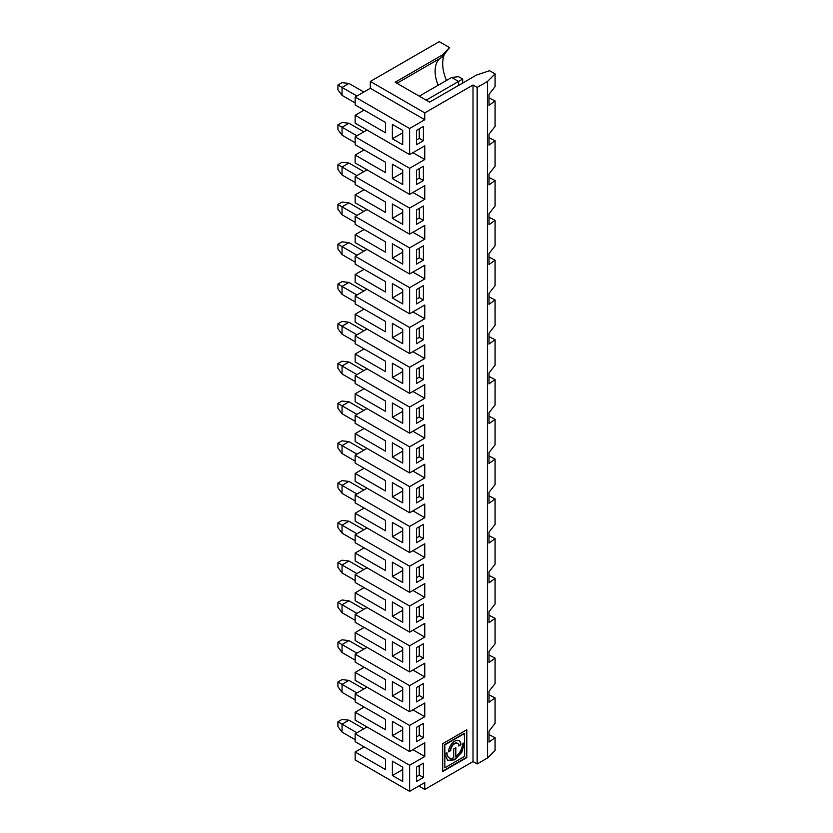 <?xml version="1.0" encoding="UTF-8"?>
<svg xmlns="http://www.w3.org/2000/svg" width="833" height="833" viewBox="0 0 833 833"><rect width="100%" height="100%" fill="white"/><g stroke="black" fill="none" stroke-linecap="round" stroke-linejoin="round"><path stroke-width="1.25" d="M423.393 683.581L416.5 687.558L416.5 701.886L423.393 697.908L423.393 683.581M416.5 697.106L419.259 695.513L419.259 685.965M419.259 695.513L423.393 697.908M402.714 687.558L392.374 681.592L392.374 695.919L402.714 701.886L402.714 687.558M337.917 89.808L337.917 85.028L342.051 82.644L348.944 83.435L342.051 87.413L342.051 95.378L337.917 89.808M356.941 96.014L337.917 85.028M392.374 601.999L392.374 616.326L402.714 622.293L402.714 607.965L392.374 601.999M402.714 610.35L392.374 616.326M385.481 600.01L385.481 610.35L355.15 592.846L355.15 600.718L409.607 632.164L409.607 606.049L355.15 574.614L355.15 582.496L385.481 600.01M416.5 617.513L419.259 615.92L419.259 606.372M419.259 615.92L423.393 618.315L423.393 603.987L416.5 607.965L416.5 622.293L423.393 618.315M409.607 128.49L355.15 97.044L370.321 88.288L370.321 81.447L424.768 112.882L424.768 119.733L409.607 128.49L409.607 154.594L424.768 145.837L424.768 159.53L409.607 168.287L409.607 194.391L424.768 185.634L424.768 199.326L409.607 208.083L409.607 234.188L424.768 225.431L424.768 239.123L409.607 247.88L409.607 273.984L424.768 265.227L424.768 278.92L409.607 287.677L409.607 313.781L424.768 305.024L424.768 318.716L409.607 327.473L409.607 353.577L424.768 344.82L424.768 358.513L409.607 367.27L409.607 393.374L424.768 384.617L424.768 398.309L409.607 407.066L409.607 433.17L424.768 424.424L424.768 438.106L409.607 446.863L409.607 472.967L424.768 464.22L424.768 477.903L409.607 486.659L409.607 512.774L424.768 504.017L424.768 517.699L409.607 526.456L409.607 552.571L424.768 543.814L424.768 557.506L409.607 566.253L409.607 592.367L424.768 583.61L424.768 597.303L412.918 590.451M337.917 527.57L337.917 522.801L342.051 520.406L348.944 521.208L342.051 525.186L342.051 533.141L337.917 527.57M337.917 522.801L356.941 533.786M337.917 483.005L342.051 485.389L348.944 481.412L342.051 480.61L337.917 483.005L337.917 487.774L342.051 493.344L355.15 500.914M489.023 495.833L495.083 498.925L489.023 503.288L489.023 492.334L495.083 484.598L495.083 459.118L489.023 463.492L489.023 452.538L495.083 444.801L495.083 419.322L489.023 423.695L489.023 412.741L495.083 404.994L495.083 379.525L489.023 383.898L489.023 372.945L495.083 365.198L495.083 339.729L489.023 344.102L489.023 333.148L495.083 325.401L495.083 299.932L489.023 304.305L489.023 293.351L495.083 285.604L495.083 260.135L489.023 264.509L489.023 253.544L495.083 245.808L495.083 220.339L489.023 224.712L489.023 213.748L495.083 206.011L495.083 180.542L489.023 184.916L489.023 173.951L495.083 166.215L495.083 140.746L489.023 145.119L489.023 134.155L495.083 126.418L495.083 100.949L489.023 105.322L489.023 94.358L495.083 86.622L495.083 73.887L489.565 70.701L476.518 75.053L429.599 102.136L395.134 82.238L442 55.176L449.57 47.616L439.251 41.65L370.321 81.447M495.083 498.925L495.083 524.394L489.023 532.131L489.023 543.085L495.083 538.722L495.083 564.191L489.023 571.927L489.023 582.881L495.083 578.519L495.083 603.987L489.023 611.724L489.023 622.688L495.083 618.315L495.083 643.784L489.023 651.521L489.023 662.485L495.083 658.112L495.083 683.581L489.023 691.317L489.023 702.281L495.083 697.908L489.023 694.816M416.5 577.717L419.259 576.124L419.259 566.575M409.607 566.253L355.15 534.817L355.15 542.7L385.481 560.203L385.481 570.553L355.15 553.05L355.15 560.921L409.607 592.367M409.607 526.456L355.15 495.021L355.15 502.903L385.481 520.406L385.481 530.756L355.15 513.243L364.115 508.078M348.944 521.208L363.834 529.798M355.15 540.711L342.051 533.141M424.768 557.506L412.918 550.655M355.15 534.817L367.009 527.976M409.607 552.571L355.15 521.125L355.15 513.243M416.5 537.92L419.259 536.327L423.393 538.722L423.393 524.394L416.5 528.372L416.5 542.7L423.393 538.722M402.714 568.168L392.374 562.202L392.374 576.519L402.714 582.496L402.714 568.168M416.5 568.168L416.5 582.496L423.393 578.519L423.393 564.191L416.5 568.168M402.714 570.553L392.374 576.519M419.259 576.124L423.393 578.519M356.941 493.99L342.051 485.389L342.051 493.344M337.917 443.208L342.051 445.593L348.944 441.615L342.051 440.813L337.917 443.208L337.917 447.977L342.051 453.548L355.15 461.118M495.083 459.118L489.023 456.036M419.259 536.327L419.259 526.779M409.607 486.659L355.15 455.224L355.15 463.106L385.481 480.61L385.481 490.96L355.15 473.446L364.115 468.271M348.944 481.412L363.834 490.002M424.768 517.699L412.918 510.858M355.15 495.021L367.009 488.18M409.607 512.774L355.15 481.328L355.15 473.446M416.5 498.124L419.259 496.53L423.393 498.915L423.393 484.598L416.5 488.575L416.5 502.903L423.393 498.915M402.714 528.372L392.374 522.395L392.374 536.723L402.714 542.7L402.714 528.372M402.714 530.756L392.374 536.723M356.941 454.183L342.051 445.593L342.051 453.548M337.917 403.411L342.051 405.796L348.944 401.818L342.051 401.017L337.917 403.411L337.917 408.18L342.051 413.751L355.15 421.311M495.083 419.322L489.023 416.24M419.259 496.53L419.259 486.982M409.607 446.863L355.15 415.428L355.15 423.31L385.481 440.813L385.481 451.163L355.15 433.649L364.115 428.474M348.944 441.615L363.834 450.205M424.768 477.903L412.918 471.061M355.15 455.224L367.009 448.373M409.607 472.967L355.15 441.532L355.15 433.649M416.5 458.327L419.259 456.734L423.393 459.118L423.393 444.791L416.5 448.779L416.5 463.106L423.393 459.118M402.714 488.575L392.374 482.599L392.374 496.926L402.714 502.903L402.714 488.575M402.714 490.96L392.374 496.926M356.941 414.386L342.051 405.796L342.051 413.751M337.917 363.604L342.051 365.999L348.944 362.022L342.051 361.22L337.917 363.604L337.917 368.384L342.051 373.955L355.15 381.514M495.083 379.525L489.023 376.443M419.259 456.734L419.259 447.186M409.607 407.066L355.15 375.631L355.15 383.503L385.481 401.017L385.481 411.367L355.15 393.853L364.115 388.678M348.944 401.818L363.834 410.409M424.768 438.106L412.918 431.265M355.15 415.428L367.009 408.576M409.607 433.17L355.15 401.735L355.15 393.853M416.5 418.53L419.259 416.937L423.393 419.322L423.393 404.994L416.5 408.982L416.5 423.31L423.393 419.322M402.714 448.779L392.374 442.802L392.374 457.13L402.714 463.106L402.714 448.779M402.714 451.163L392.374 457.13M356.941 374.59L342.051 365.999L342.051 373.955M337.917 323.808L342.051 326.203L348.944 322.225L342.051 321.423L337.917 323.808L337.917 328.587L342.051 334.158L355.15 341.717M495.083 339.729L489.023 336.636M419.259 416.937L419.259 407.389M409.607 367.27L355.15 335.834L355.15 343.706L385.481 361.22L385.481 371.57L355.15 354.056L364.115 348.881M348.944 362.022L363.834 370.612M424.768 398.309L412.918 391.468M355.15 375.631L367.009 368.78M409.607 393.374L355.15 361.939L355.15 354.056M416.5 378.734L419.259 377.141L423.393 379.525L423.393 365.198L416.5 369.186L416.5 383.503L423.393 379.525M402.714 408.982L392.374 403.005L392.374 417.333L402.714 423.31L402.714 408.982M402.714 411.367L392.374 417.333M356.941 334.793L342.051 326.203L342.051 334.158M337.917 284.011L342.051 286.406L348.944 282.418L342.051 281.627L337.917 284.011L337.917 288.791L342.051 294.361L355.15 301.921M495.083 299.932L489.023 296.84M419.259 377.141L419.259 367.592M409.607 327.473L355.15 296.038L355.15 303.91L385.481 321.423L385.481 331.773L355.15 314.26L364.115 309.085M348.944 322.225L363.834 330.816M424.768 358.513L412.918 351.672M355.15 335.834L367.009 328.983M409.607 353.577L355.15 322.142L355.15 314.26M416.5 338.937L419.259 337.344L423.393 339.729L423.393 325.401L416.5 329.379L416.5 343.706L423.393 339.729M402.714 369.186L392.374 363.209L392.374 377.536L402.714 383.503L402.714 369.186M402.714 371.57L392.374 377.536M356.941 294.997L342.051 286.406L342.051 294.361M337.917 244.215L342.051 246.61L348.944 242.622L342.051 241.83L337.917 244.215L337.917 248.994L342.051 254.565L355.15 262.124M495.083 260.135L489.023 257.043M419.259 337.344L419.259 327.796M409.607 287.677L355.15 256.241L355.15 264.113L385.481 281.627L385.481 291.977L355.15 274.463L364.115 269.288M348.944 282.418L363.834 291.019M424.768 318.716L412.918 311.875M355.15 296.038L367.009 289.186M409.607 313.781L355.15 282.345L355.15 274.463M416.5 299.141L419.259 297.548L423.393 299.932L423.393 285.604L416.5 289.582L416.5 303.91L423.393 299.932M402.714 329.379L392.374 323.412L392.374 337.74L402.714 343.706L402.714 329.379M402.714 331.773L392.374 337.74M356.941 255.2L342.051 246.61L342.051 254.565M337.917 204.418L342.051 206.813L348.944 202.825L342.051 202.034L337.917 204.418L337.917 209.198L342.051 214.768L355.15 222.328M495.083 220.339L489.023 217.246M419.259 297.548L419.259 287.989M409.607 247.88L355.15 216.434L355.15 224.316L385.481 241.83L385.481 252.18L355.15 234.667L364.115 229.492M348.944 242.622L363.834 251.222M424.768 278.92L412.918 272.079M355.15 256.241L367.009 249.39M409.607 273.984L355.15 242.549L355.15 234.667M416.5 259.344L419.259 257.751L423.393 260.135L423.393 245.808L416.5 249.785L416.5 264.113L423.393 260.135M402.714 289.582L392.374 283.616L392.374 297.943L402.714 303.91L402.714 289.582M402.714 291.977L392.374 297.943M356.941 215.403L342.051 206.813L342.051 214.768M337.917 164.622L342.051 167.006L348.944 163.029L342.051 162.237L337.917 164.622L337.917 169.401L342.051 174.972L355.15 182.531M495.083 180.542L489.023 177.45M419.259 257.751L419.259 248.192M409.607 208.083L355.15 176.638L355.15 184.52L385.481 202.034L385.481 212.384L355.15 194.87L364.115 189.695M348.944 202.825L363.834 211.426M424.768 239.123L412.918 232.282M355.15 216.434L367.009 209.593M409.607 234.188L355.15 202.752L355.15 194.87M416.5 219.548L419.259 217.954L423.393 220.339L423.393 206.011L416.5 209.989L416.5 224.316L423.393 220.339M402.714 249.785L392.374 243.819L392.374 258.147L402.714 264.113L402.714 249.785M402.714 252.18L392.374 258.147M337.917 726.563L337.917 721.784L342.051 719.4L348.944 720.191L342.051 724.169L342.051 732.134L337.917 726.563M337.917 721.784L356.941 732.769M356.941 692.973L337.917 681.988L337.917 686.767L342.051 692.338L355.15 699.897M489.023 734.612L495.083 737.705L489.023 742.078L489.023 731.114L495.083 723.377L495.083 697.908M495.083 737.705L495.083 750.439L487.544 757.968L477.163 763.965L473.019 761.581L424.768 789.445L418.843 786.019M416.5 776.7L419.259 775.117L419.259 765.558M409.607 632.164L424.768 623.407L424.768 637.099L409.607 645.856L409.607 671.96L424.768 663.203L424.768 676.896L409.607 685.653L409.607 711.757L424.768 703L424.768 716.692L409.607 725.449L409.607 751.553L424.768 742.797L424.768 756.489L409.607 765.246L355.15 733.8L355.15 741.682L385.481 759.196L385.481 769.546L355.15 752.032L364.115 746.857M409.607 725.449L355.15 694.004L355.15 701.886L385.481 719.4L385.481 729.739L355.15 712.236L364.115 707.061M416.5 736.903L419.259 735.32L423.393 737.705L423.393 723.377L416.5 727.355L416.5 741.682L423.393 737.705M402.714 767.151L392.374 761.185L392.374 775.513L402.714 781.479L402.714 767.151M416.5 781.479L423.393 777.501L423.393 763.174L416.5 767.151L416.5 781.479M419.259 775.117L423.393 777.501M402.714 769.546L392.374 775.513M424.768 789.445L424.768 782.593L409.607 791.35L355.15 759.915L355.15 752.032M409.607 765.246L409.607 791.35M409.607 751.553L355.15 720.118L355.15 712.236M424.768 756.489L412.918 749.638M355.15 733.8L367.009 726.959M355.15 739.694L342.051 732.134M348.944 720.191L363.834 728.792M466.824 757.603L466.824 729.739L442.698 743.671L442.698 771.535L466.824 757.603L466.47 729.947M442.698 771.129L466.47 757.405M446.644 752.98A10.996 6.352 120 0 0 448.914 757.624L449.258 757.822A10.996 6.352 120 0 1 446.977 752.782L444.489 753.823L444.489 744.712L464.335 733.259L464.679 756.364L444.843 767.818L444.843 754.313L447.738 760.446L454.631 759.821L461.721 752.438L464.668 742.567L462.523 743.807A10.996 6.352 120 0 1 455.828 756.572L455.484 747.878M444.843 754.313L444.843 767.818M444.843 754.021L444.843 744.91L464.679 733.457M457.421 743.286A5.685 3.28 120 0 0 457.255 743.171A5.685 3.28 120 0 0 452.871 744.702A5.685 3.28 120 0 0 450.393 750.418L448.602 751.46M450.736 750.616L448.591 751.855A8.715 5.029 120 0 1 452.392 743.088A8.715 5.029 120 0 1 459.108 740.745A8.715 5.029 120 0 1 460.92 744.744L458.775 745.972A5.685 3.28 120 0 0 457.598 743.369A5.685 3.28 120 0 0 453.214 744.9A5.685 3.28 120 0 0 450.736 750.616L450.393 750.418M449.258 757.822A10.996 6.352 120 0 0 453.683 757.811L453.683 748.919L455.828 747.68L455.828 756.572M464.335 745.754L464.335 742.765L461.232 752.48L454.287 759.623L447.571 760.342M419.259 735.32L419.259 725.762M392.374 721.388L392.374 735.716L402.714 741.682L402.714 727.355L392.374 721.388M402.714 729.739L392.374 735.716M337.917 681.988L342.051 679.603L348.944 680.394L342.051 684.372L342.051 692.338M348.944 680.394L363.834 688.995M356.941 175.607L342.051 167.006L342.051 174.972M363.834 131.833L348.944 123.232L342.051 122.441L337.917 124.825L337.917 129.604L342.051 135.175L355.15 142.735M495.083 140.746L489.023 137.653M419.259 217.954L419.259 208.396M409.607 168.287L355.15 136.841L355.15 144.723L385.481 162.237L385.481 172.587L355.15 155.073L364.115 149.898M348.944 163.029L363.834 171.629M424.768 199.326L412.918 192.485M355.15 176.638L367.009 169.797M409.607 194.391L355.15 162.956L355.15 155.073M416.5 179.741L419.259 178.158L423.393 180.542L423.393 166.215L416.5 170.192L416.5 184.52L423.393 180.542M402.714 209.989L392.374 204.023L392.374 218.35L402.714 224.316L402.714 209.989M402.714 212.384L392.374 218.35M462.679 79.062L458.546 76.667L451.653 77.469L458.546 81.447L462.679 79.062L462.679 83.04M458.546 85.424L458.546 81.447L426.152 100.147M355.15 694.004L367.009 687.163M409.607 685.653L355.15 654.207L355.15 662.089L385.481 679.603L385.481 689.943L355.15 672.439L355.15 680.311L409.607 711.757M355.15 672.439L364.115 667.264M355.15 654.207L367.009 647.366M409.607 645.856L355.15 614.41L355.15 622.293L385.481 639.806L385.481 650.146L355.15 632.643L355.15 640.515L409.607 671.96M355.15 632.643L364.115 627.468M355.15 614.41L367.009 607.569M355.15 592.846L364.115 587.671M355.15 574.614L367.009 567.773M355.15 553.05L364.115 547.875M355.15 136.841L367.009 130M355.15 97.044L355.15 104.927L385.481 122.441L385.481 132.78L355.15 115.277L355.15 123.159L409.607 154.594M355.15 115.277L364.115 110.102M424.768 112.882L473.019 85.028L477.163 87.413L487.544 81.415L495.083 73.887M440.376 58.216A29.249 16.889 -120 0 0 438.658 59.768A29.249 16.889 -120 0 0 438.137 85.278M396.956 83.29L442 57.279L449.57 47.616M444.322 54.541A33.164 19.149 -120 0 0 446.467 80.468M442 57.279L442 55.176M424.768 159.53L412.918 152.678M419.259 178.158L419.259 168.599M402.714 184.52L402.714 170.192L392.374 164.226L392.374 178.554L402.714 184.52M402.714 172.587L392.374 178.554M416.5 139.944L419.259 138.361L419.259 128.803M419.259 138.361L423.393 140.746L423.393 126.418L416.5 130.396L416.5 144.723L423.393 140.746M402.714 144.723L402.714 130.396L392.374 124.429L392.374 138.757L402.714 144.723M402.714 132.78L392.374 138.757M424.768 119.733L370.321 88.288M356.941 135.81L342.051 127.21L342.051 135.175M348.944 123.232L342.051 127.21L337.917 124.825M355.15 102.938L342.051 95.378M348.944 83.435L363.834 92.036M419.259 96.17L451.653 77.469M477.163 87.413L477.163 763.965M487.544 81.415L487.544 757.968M473.019 85.028L473.019 761.581M423.393 658.112L423.393 643.784L416.5 647.762L416.5 662.089L423.393 658.112L419.259 655.717L419.259 646.169M424.768 597.303L409.607 606.049M495.083 100.949L489.023 97.857M489.023 535.629L495.083 538.722M489.023 575.426L495.083 578.519M489.023 615.223L495.083 618.315M489.023 655.019L495.083 658.112M458.941 740.652A8.715 5.029 -60 0 1 460.576 744.535L458.764 745.587M342.051 560.213L348.944 561.005L342.051 564.982L342.051 572.948L337.917 567.367L337.917 562.598L342.051 560.213M337.917 562.598L356.941 573.583M348.944 561.005L363.834 569.595M355.15 580.507L342.051 572.948M342.051 600.01L348.944 600.801L342.051 604.779L342.051 612.744L337.917 607.174L337.917 602.394L342.051 600.01M337.917 602.394L356.941 613.38M348.944 600.801L363.834 609.402M416.5 657.31L419.259 655.717M355.15 620.304L342.051 612.744M402.714 662.089L402.714 647.762L392.374 641.795L392.374 656.123L402.714 662.089M402.714 650.146L392.374 656.123M424.768 637.099L412.918 630.248M342.051 639.806L348.944 640.598L342.051 644.575L342.051 652.541L337.917 646.97L337.917 642.191L342.051 639.806M337.917 642.191L356.941 653.176M348.944 640.598L363.834 649.199M355.15 660.1L342.051 652.541M402.714 689.943L392.374 695.919M424.768 676.896L412.918 670.044M424.768 716.692L412.918 709.841"/></g></svg>
